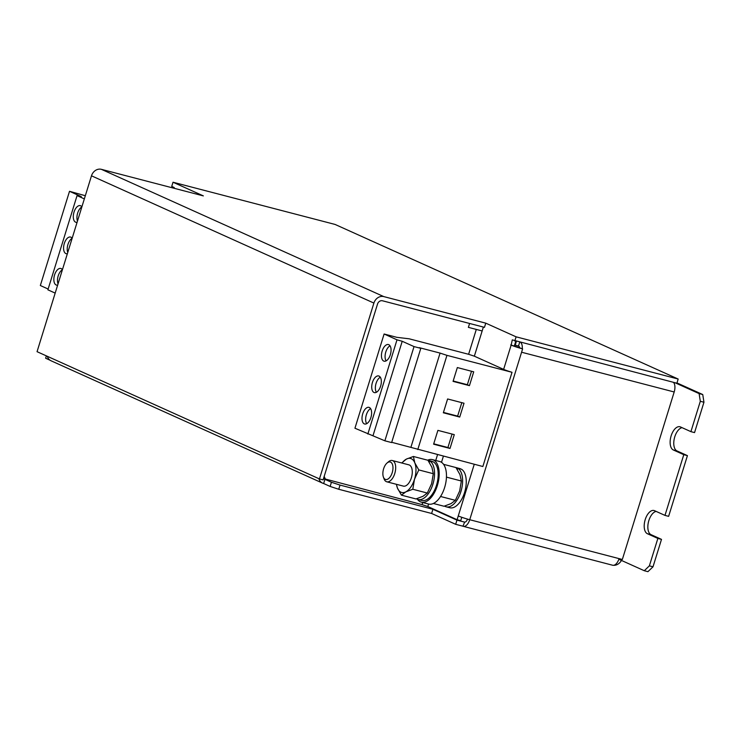 <?xml version="1.0" encoding="UTF-8"?>
<svg xmlns="http://www.w3.org/2000/svg" width="741" height="741" viewBox="0 0 741 741"><rect width="100%" height="100%" fill="white"/><g stroke="black" fill="none" stroke-linecap="round" stroke-linejoin="round"><path stroke-width="1.11" d="M62.429 269.696A8.596 4.446 -75.4 0 0 60.827 268.464A8.596 4.446 -75.4 0 0 54.565 274.939A8.596 4.446 -75.4 0 0 56.492 285.1A8.596 4.446 -75.4 0 0 57.65 285.118M62.411 269.733A8.596 4.446 -75.4 0 0 58.206 275.884A8.596 4.446 -75.4 0 0 58.039 283.859M72.146 238.287A8.596 4.446 -75.4 0 0 70.552 237.055A8.596 4.446 -75.4 0 0 64.291 243.53A8.596 4.446 -75.4 0 0 66.218 253.7A8.596 4.446 -75.4 0 0 67.375 253.709M72.136 238.324A8.596 4.446 -75.4 0 0 67.931 244.484A8.596 4.446 -75.4 0 0 67.764 252.459M81.871 206.887A8.596 4.446 -75.4 0 0 80.269 205.646A8.596 4.446 -75.4 0 0 74.007 212.13A8.596 4.446 -75.4 0 0 75.934 222.291A8.596 4.446 -75.4 0 0 77.101 222.309M81.862 206.924A8.596 4.446 -75.4 0 0 77.657 213.075A8.596 4.446 -75.4 0 0 77.481 221.05M372.436 382.43A8.596 4.446 -75.4 0 0 374.362 392.6A8.596 4.446 -75.4 0 0 380.624 386.117A8.596 4.446 -75.4 0 0 378.697 375.956A8.596 4.446 -75.4 0 0 372.436 382.43M380.309 377.215A8.596 4.446 -75.4 0 0 376.076 383.375A8.596 4.446 -75.4 0 0 376.382 392.285M362.71 413.839A8.596 4.446 -75.4 0 0 364.637 424A8.596 4.446 -75.4 0 0 370.898 417.526A8.596 4.446 -75.4 0 0 368.972 407.355A8.596 4.446 -75.4 0 0 362.71 413.839M370.593 408.615A8.596 4.446 -75.4 0 0 366.36 414.784A8.596 4.446 -75.4 0 0 366.665 423.695M382.161 351.021A8.596 4.446 -75.4 0 0 384.079 361.191A8.596 4.446 -75.4 0 0 390.34 354.717A8.596 4.446 -75.4 0 0 388.414 344.546A8.596 4.446 -75.4 0 0 382.161 351.021M390.035 345.806A8.596 4.446 -75.4 0 0 385.802 351.975A8.596 4.446 -75.4 0 0 386.107 360.886M387.006 463.051L388.432 461.81A10.985 5.678 104.6 0 1 392.304 460.522A10.985 5.678 104.6 0 1 395.472 465.098A10.985 5.678 104.6 0 1 393.434 476.787A10.985 5.678 104.6 0 1 386.765 481.789A10.985 5.678 104.6 0 1 384.014 478.779L383.375 477A9.031 4.668 104.6 0 1 383.041 475.722A9.031 4.668 104.6 0 1 387.006 463.051A9.031 4.668 104.6 0 1 392.795 465.756A9.031 4.668 104.6 0 1 389.701 477.51A9.031 4.668 104.6 0 1 383.375 477M392.304 460.522L408.893 464.848A10.985 5.678 104.6 0 1 412.061 469.414A10.985 5.678 104.6 0 1 410.023 481.104A10.985 5.678 104.6 0 1 403.354 486.115L386.765 481.789M417.433 499.267A21.98 11.356 -75.4 0 0 421.351 502.157A21.98 11.356 -75.4 0 0 439.033 477.25A21.98 11.356 -75.4 0 0 432.429 459.615A21.98 11.356 -75.4 0 0 427.687 460.198M421.351 502.157L428.631 504.056A21.98 11.356 -75.4 0 0 446.314 479.149A21.98 11.356 -75.4 0 0 439.709 461.513L432.429 459.615M422.731 502.518L422.074 504.621L427.807 506.511L457.095 519.71L460.735 520.654L461.782 517.292M460.309 468.905L460.365 468.72A20.22 10.448 -75.4 0 0 460.031 468.627A20.22 10.448 -75.4 0 0 459.689 468.553M446.193 506.816L449.833 507.761A20.22 10.448 -75.4 0 0 464.653 492.209A20.22 10.448 -75.4 0 0 461.411 469.192L457.771 468.247A20.22 10.448 -75.4 0 1 461.013 491.255A20.22 10.448 -75.4 0 1 446.193 506.816A20.22 10.448 -75.4 0 1 444.554 506.084M464.635 522.118L462.958 526.212A8.79 4.539 -75.4 0 0 463.329 526.342A8.79 4.539 -75.4 0 0 469.729 519.719A8.79 0.658 -162.8 0 1 458.262 515.94L457.095 519.71M173.014 182.23L335.099 224.449L678.172 379.04L516.088 336.822L485.763 323.159L383.773 296.595A8.79 7.503 114.3 0 0 373.899 303.069L319.454 478.936L37.05 351.679L91.486 175.812A8.79 7.503 -65.7 0 1 101.369 169.328L203.349 195.893L173.014 182.23L171.727 186.417L174.237 187.547L174.015 188.251M476.306 329.421L468.608 354.291L474.342 356.18L503.63 369.379A8.79 0.658 -162.8 0 0 512.022 372.297L482.854 466.515L391.711 442.294M510.734 344.908L522.618 348.872A8.79 0.658 17.2 0 1 511.151 345.093L512.29 339.878L676.876 383.227L678.172 379.04M618.855 559.26L644.281 570.718L649.366 565.855L657.86 538.429L661.5 539.374L651.043 534.659L647.393 533.715L657.86 538.429M649.366 565.855L653.006 566.8L661.5 539.374M687.426 455.632L668.632 516.347L664.983 515.393L683.786 454.678L687.426 455.632L676.968 450.917L673.319 449.963L683.786 454.678M522.618 348.872L469.729 519.719L619.068 558.621A8.79 4.539 104.6 0 1 612.668 565.244L463.329 526.342M619.068 558.621L622.347 559.474L674.19 391.98L521.581 352.225M323.576 478.584A4.4 3.751 114.3 0 0 324.438 479.149A4.4 3.751 114.3 0 0 324.947 479.334L323.65 483.521L330.134 486.439L331.431 482.252L340.036 485.086L432.911 509.28L431.614 513.467L455.669 524.313L456.965 520.126L432.911 509.28M323.965 478.89L331.431 482.252M311.831 218.382L307.885 217.354M699.115 393.601L702.755 394.545L703.95 402.243L694.549 432.596L690.908 431.651L700.31 401.289L699.115 393.601L675.06 382.754M702.755 394.545L676.968 382.93M682.063 427.659A12.088 6.243 -75.4 0 0 674.273 438.709A12.088 6.243 -75.4 0 0 676.968 450.917M656.137 511.41A12.088 6.243 -75.4 0 0 648.347 522.461A12.088 6.243 -75.4 0 0 651.043 534.659M653.006 566.8L647.93 571.672L644.281 570.718M664.983 515.393L654.525 510.688A12.088 6.243 -75.4 0 0 654.007 510.503A12.088 6.243 -75.4 0 0 645.059 520.117A12.088 6.243 -75.4 0 0 647.393 533.715M690.908 431.651L680.451 426.936A12.088 6.243 -75.4 0 0 679.932 426.751A12.088 6.243 -75.4 0 0 670.985 436.366A12.088 6.243 -75.4 0 0 673.319 449.963M467.525 519.117A4.4 2.269 -75.4 0 1 464.44 522.09A4.4 2.269 -75.4 0 1 464.255 522.025L456.965 520.126M462.958 526.212L455.669 524.313M703.95 402.243L700.31 401.289M613.52 565.309A8.79 7.503 114.3 0 0 621.421 560.418M340.036 485.086L338.739 489.273L431.614 513.467M338.739 489.273L330.134 486.439M46.368 355.875L45.636 358.236L50.156 360.274M514.374 345.852L515.792 341.268M422.074 504.621L323.511 478.556M468.608 354.291L409.162 338.804L396.852 337.331L384.107 334.006L354.939 428.224L384.875 440.812L391.628 442.572L420.795 348.353L419.23 347.649L440.071 353.087L410.903 447.295M324.169 476.435L325.558 479.473M318.862 478.667A8.79 7.503 114.3 0 0 322.631 483.16L51.101 360.802A8.79 7.503 -65.7 0 1 47.331 356.31M322.631 483.16A8.79 7.503 114.3 0 0 323.65 483.521M522.266 348.715A8.79 4.539 -75.4 0 0 520.849 342.592M519.728 347.714A4.4 2.269 -75.4 0 0 518.691 346.149L514.652 344.954M673.458 382.337A8.79 4.539 104.6 0 1 674.19 391.98M519.654 342.277L518.487 346.056M482.159 330.949L468.377 327.365L469.59 323.465M516.375 341.425L515.208 345.204M485.763 323.159L484.466 327.346L382.476 300.781A4.4 3.751 114.3 0 0 377.54 304.014L323.104 479.881L319.454 478.936M516.088 336.822L514.8 341.008M84.344 198.894L77.064 195.615L81.315 196.624L69.506 191.308L85.326 195.726M55.177 293.103L47.896 289.824L77.064 195.615M48.146 289.036L40.338 285.517L69.506 191.308M384.107 334.006L397.009 339.823L367.851 434.041M397.009 339.823L402.224 341.277L373.066 435.495M402.224 341.277L414.034 346.593L384.875 440.812M414.034 346.593L420.795 348.353M440.071 353.087L446.953 355.356L417.785 449.565M446.953 355.356L512.022 372.297M473.721 371.825L457.336 367.555L453.057 381.374L469.442 385.644L473.721 371.825M447.61 398.964L443.331 412.783L459.726 417.053L464.005 403.234L447.61 398.964M450 448.453L454.279 434.634L437.894 430.373L433.615 444.183L450 448.453L447.916 447.518L452.075 434.059M401.705 462.968L406.429 459.087L413.413 456.475L427.928 460.263L431.92 467.321L433.309 473.703L431.614 483.706L427.316 493.043L412.802 489.264L405.818 491.867L401.437 495.155L397.454 488.097L396.352 484.29M427.316 493.043L422.935 496.331L415.96 498.943L401.437 495.155M413.413 456.475L414.803 462.856L418.785 469.924L414.497 479.251L412.802 489.264M433.309 473.703L418.785 469.924M402.039 463.06A17.58 9.087 104.6 0 1 406.429 459.087A17.58 9.087 104.6 0 1 414.803 462.856A17.58 9.087 104.6 0 1 414.497 479.251A17.58 9.087 104.6 0 1 405.818 491.867A17.58 9.087 104.6 0 1 397.454 488.097A17.58 9.087 -75.4 0 1 396.5 484.327M460.365 468.72L456.725 467.775A20.22 10.448 -75.4 0 0 456.391 467.673A20.22 10.448 -75.4 0 0 455.993 467.59L459.966 474.62L461.347 481.002L459.661 491.014L455.363 500.342L440.849 496.563M455.363 500.342L450.982 503.639L444.007 506.242L433.374 503.482M455.974 467.562L443.572 464.329M446.462 476.685L446.406 477.945M461.347 481.002L446.832 477.223M432.262 461.606L432.318 461.421A20.22 10.448 -75.4 0 0 431.984 461.319A20.22 10.448 -75.4 0 0 431.642 461.245M418.146 499.508L421.786 500.453A20.22 10.448 -75.4 0 0 436.606 484.901A20.22 10.448 -75.4 0 0 433.365 461.893L429.724 460.939A20.22 10.448 -75.4 0 1 432.966 483.956A20.22 10.448 -75.4 0 1 418.146 499.508A20.22 10.448 -75.4 0 1 416.516 498.776M432.318 461.421L428.678 460.467A20.22 10.448 -75.4 0 0 428.344 460.374A20.22 10.448 -75.4 0 0 427.946 460.281M428.678 460.467L428.493 461.078M429.298 462.319L429.724 460.939M456.725 467.775L456.53 468.377M457.345 469.618L457.771 468.247M433.726 443.822L447.916 447.518M443.451 412.413L457.632 416.109L461.8 402.659M457.632 416.109L459.726 417.053M453.168 381.013L467.358 384.699L471.517 371.25M467.358 384.699L469.442 385.644M443.377 456.234L441.497 462.31M428.576 504.037L427.807 506.511M474.259 464.274L458.262 515.94M437.523 454.705L435.736 460.485M483.364 327.059L474.342 356.18M511.151 345.093L503.63 369.379M101.369 169.328L383.773 296.595M91.486 175.812L373.899 303.069M431.984 461.319L428.344 460.374M460.031 468.627L456.391 467.673"/></g></svg>
